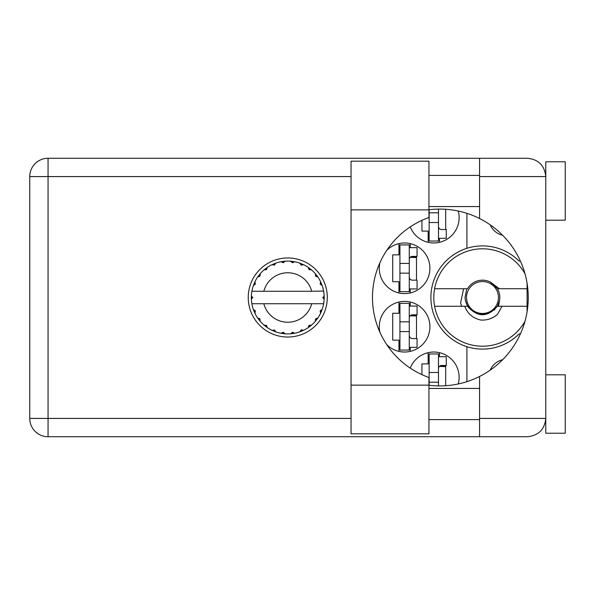 <?xml version="1.0" encoding="UTF-8"?>
<svg xmlns="http://www.w3.org/2000/svg" width="595" height="595" viewBox="0 0 595 595"><rect width="100%" height="100%" fill="white"/><g stroke="black" fill="none" stroke-linecap="round" stroke-linejoin="round"><path stroke-width="0.89" d="M502.649 235.285A18.11 18.11 0 0 1 490.206 224.843M379.893 262.789A25.317 25.317 0 0 0 404.6 293.603A25.317 25.317 0 0 0 414.365 244.932A25.317 25.317 0 0 0 386.817 250.279M458.239 383.968A25.317 25.317 0 0 0 438.5 352.463A25.317 25.317 0 0 0 410.238 368.112M386.817 344.721A25.317 25.317 0 0 0 429.917 326.707A25.317 25.317 0 0 0 404.6 301.397A25.317 25.317 0 0 0 379.893 332.211M410.238 226.888A25.317 25.317 0 0 0 459.124 217.658A25.317 25.317 0 0 0 458.239 211.032M398.955 243.615L398.955 254.853L392.722 254.853L392.722 281.725L398.955 281.725L398.955 292.971M428.162 352.664L428.162 363.902L421.929 363.902L421.929 374.649M398.955 302.029L398.955 313.275L392.722 313.275L392.722 340.147L398.955 340.147L398.955 351.385M421.929 220.351L421.929 231.098L428.162 231.098L428.162 242.336M466.911 213.337L466.911 248.308A51.601 51.601 0 0 0 466.911 346.692L466.911 381.663M520.402 261.086L519.056 261.086A51.601 51.601 0 0 0 466.911 248.308M490.206 370.157A18.11 18.11 0 0 1 502.649 359.715M466.911 346.692A51.601 51.601 0 0 0 519.056 333.914L520.402 333.914M439.46 242.336L439.46 238.305M445.685 229.544L445.685 209.284M410.245 351.385L410.245 347.354M410.245 306.068L410.245 302.029M416.478 338.585L416.478 314.829M439.46 356.695L439.46 352.664M445.685 385.716L445.685 365.456M410.245 292.971L410.245 288.932M410.245 247.646L410.245 243.615M416.478 280.171L416.478 256.415M438.485 209.105L438.485 241.027L429.136 241.027L429.136 209.745M438.485 238.305L446.272 238.305L446.272 229.544L441.602 229.544A3.116 3.116 0 0 1 438.485 226.427M438.485 222.53L429.136 222.53M438.485 212.794L429.136 212.794M428.943 209.871L428.943 217.502A84.899 84.899 0 0 0 428.943 377.498L428.943 433.807L351.05 433.807L351.05 161.193L428.943 161.193L428.943 209.871L351.05 209.871M545.779 374.805L565.25 374.805L565.25 433.227L545.779 433.227L545.779 418.426C544.611 429.464 538.512 435.562 527.475 436.73L479.57 436.73L479.57 418.426L545.779 418.426L545.779 161.773L565.25 161.773L565.25 220.195L545.779 220.195M545.779 175.406L545.399 172.877L545.779 176.574L479.57 176.574L479.57 218.521A88.41 88.41 0 0 0 428.943 209.767M545.399 422.123L545.779 419.594M428.943 385.233A88.41 88.41 0 0 0 479.57 376.479L479.57 418.426M287.764 257.97A39.53 39.53 0 0 0 248.234 297.5A39.53 39.53 0 0 0 287.764 337.03A39.53 39.53 0 0 0 327.295 297.5A39.53 39.53 0 0 0 287.764 257.97M428.943 419.594L479.57 419.594M428.943 388.438L479.57 388.438M428.943 206.562L479.57 206.562M428.943 175.406L479.57 175.406M479.57 176.574L479.57 158.27L527.475 158.27C538.512 159.438 544.611 165.536 545.779 176.574M479.57 436.73L48.054 436.73A18.304 18.304 0 0 1 29.75 418.426L29.75 176.574A18.304 18.304 0 0 1 48.054 158.27L479.57 158.27M527.081 283.175L527.081 311.825M479.57 376.479A88.41 88.41 0 0 0 479.57 218.521M409.271 303.338L409.271 350.076L399.929 350.076L399.929 303.338L409.271 303.338M409.271 306.068L417.065 306.068L417.065 314.829L412.387 314.829A3.116 3.116 0 0 0 409.271 317.946M409.271 347.354L417.065 347.354L417.065 338.585L412.387 338.585A3.116 3.116 0 0 1 409.271 335.468M410.134 315.796L416.478 315.99M410.81 315.261L416.478 315.595M409.271 331.579L399.929 331.579M409.271 321.843L399.929 321.843M438.485 372.47L429.136 372.47L429.136 353.973L438.485 353.973L438.485 385.895M429.136 372.47L429.136 385.255M438.485 356.695L446.272 356.695L446.272 365.456L441.602 365.456A3.116 3.116 0 0 0 438.485 368.573M439.341 366.423L445.685 366.617M440.017 365.888L445.685 366.222M438.485 382.206L429.136 382.206M409.271 244.924L409.271 291.662L399.929 291.662L399.929 244.924L409.271 244.924M409.271 247.646L417.065 247.646L417.065 256.415L412.387 256.415A3.116 3.116 0 0 0 409.271 259.532M409.271 288.932L417.065 288.932L417.065 280.171L412.387 280.171A3.116 3.116 0 0 1 409.271 277.054M410.134 257.382L416.478 257.568M410.81 256.839L416.478 257.174M409.271 273.157L399.929 273.157M409.271 263.421L399.929 263.421M323.323 291.267L323.643 291.267A36.414 36.414 0 0 1 324.141 295.819L322.81 297.827L324.149 298.995M324.149 299.032L324.149 296.012M302.929 330.604L303.599 330.292A36.414 36.414 0 0 0 308.24 327.614L311.549 325.071A36.414 36.414 0 0 0 315.335 321.285L317.871 317.975A36.414 36.414 0 0 0 320.556 313.334L322.148 309.489A36.414 36.414 0 0 0 323.531 304.313L323.643 303.733A36.414 36.414 0 0 0 324.141 299.181L324.178 297.5L322.817 297.5L324.156 296.161A36.414 36.414 0 0 1 324.171 296.927M251.358 298.073A36.414 36.414 0 0 0 251.373 298.839L252.711 297.827L251.388 295.819L251.373 298.839L252.711 297.5L251.35 297.5L252.711 297.5L251.38 296.065M259.71 320.712L260.193 321.285A36.414 36.414 0 0 0 263.979 325.071L267.289 327.614A36.414 36.414 0 0 0 271.922 330.292L275.775 331.884L274.444 329.92L272.265 330.448M275.076 331.631L275.775 331.884A36.414 36.414 0 0 0 280.952 333.274L285.087 333.817L283.287 332.263L280.952 333.274L281.688 333.401M284.343 333.75L285.087 333.817A36.414 36.414 0 0 0 290.442 333.817L294.577 333.274L292.442 332.241L290.814 333.788M293.841 333.401L294.577 333.274A36.414 36.414 0 0 0 299.754 331.884L303.599 330.292L301.271 329.846L299.754 331.884L300.453 331.631M309.214 325.458L309.928 326.387L311.549 325.071L309.021 325.368L308.24 327.614L308.857 327.183M315.722 318.95L316.652 319.664L317.871 317.975L315.506 318.92L315.335 321.285L315.819 320.712M321.895 310.188L322.148 309.489L320.184 310.821L320.556 313.334L320.869 312.665L320.556 313.334M311.698 303.733L263.83 303.733A24.73 24.73 0 0 0 311.698 303.733L323.264 303.733L323.531 304.313L323.643 303.733L322.259 303.733M263.83 303.733L251.886 303.733L251.99 304.313L252.265 303.733M251.96 304.142L251.99 304.313A36.414 36.414 0 0 0 253.381 309.489L254.972 313.334L255.344 310.821L253.381 309.489M255.21 310.984L254.125 311.438L254.972 313.334A36.414 36.414 0 0 0 257.65 317.975L258.081 318.593M259.896 318.756L257.65 317.975L260.193 321.285L259.896 318.756M266.315 325.458L265.593 326.387L267.289 327.614L266.508 325.368L263.979 325.071L264.552 325.554M259.807 318.95L258.877 319.664M251.388 299.181A36.414 36.414 0 0 0 251.886 303.733L251.99 304.313M320.869 282.335L320.556 281.666A36.414 36.414 0 0 0 317.871 277.025L315.335 273.715A36.414 36.414 0 0 0 311.549 269.929L308.24 267.386L308.857 267.817L308.24 267.386L309.021 269.632L311.549 269.929L310.977 269.446M263.83 291.267L311.698 291.267A24.73 24.73 0 0 0 263.83 291.267L252.265 291.267L251.99 290.687L252.198 291.267M253.634 284.812L253.381 285.511L255.344 284.179L254.972 281.666L254.66 282.335M251.388 295.819A36.414 36.414 0 0 1 251.886 291.267L253.269 291.267M258.081 276.407L257.65 277.025A36.414 36.414 0 0 0 254.972 281.666L253.381 285.511A36.414 36.414 0 0 0 251.99 290.687L251.886 291.267M311.698 291.267L323.606 291.074M323.628 291.208L323.531 290.687L323.264 291.267M323.643 291.267L323.531 290.687A36.414 36.414 0 0 0 322.148 285.511L321.895 284.812M320.184 284.179L322.148 285.511L320.556 281.666L320.184 284.179M315.335 273.715L315.633 276.244L317.871 277.025L317.447 276.407M308.24 267.386A36.414 36.414 0 0 0 303.599 264.708L302.929 264.396M301.271 265.154L303.599 264.708L299.754 263.116L301.271 265.154M300.453 263.369L299.754 263.116A36.414 36.414 0 0 0 294.577 261.726L293.841 261.599M292.442 262.759L294.577 261.726L290.442 261.183L292.442 262.759M291.186 261.25L290.442 261.183A36.414 36.414 0 0 0 285.087 261.183L284.343 261.25M283.287 262.737L285.087 261.183L280.952 261.726L283.287 262.737M281.688 261.599L280.952 261.726A36.414 36.414 0 0 0 275.775 263.116L275.076 263.369M274.444 265.08L275.775 263.116L271.922 264.708L274.444 265.08M272.599 264.396L271.922 264.708A36.414 36.414 0 0 0 267.289 267.386L266.672 267.817M266.508 269.632L267.289 267.386L263.979 269.929L266.508 269.632M264.552 269.446L263.979 269.929A36.414 36.414 0 0 0 260.193 273.715L259.71 274.288M260.015 276.08L260.193 273.715L257.65 277.025L260.015 276.08M255.21 284.016L254.125 283.562M259.807 276.05L258.877 275.336M266.315 269.542L265.593 268.613M274.28 264.946L273.826 263.86M283.161 262.566L283.012 261.398M292.361 262.566L292.517 261.398M316.652 275.336L316.034 275.805M301.249 264.946L301.702 263.86M309.214 269.542L309.928 268.613M321.404 283.562L320.69 283.86M324.156 298.839L322.817 297.5M320.318 310.984L321.404 311.438L322.148 309.489M301.249 330.054L301.702 331.14M292.361 332.434L292.517 333.602L294.577 333.274M254.66 312.665L254.972 313.334M283.012 333.602L283.161 332.434M525.021 321.196A48.678 48.678 0 0 1 434.603 288.739A48.678 48.678 0 0 1 525.021 273.804M498.506 306.261L499.584 300.341A17.329 17.329 0 0 0 497.442 288.739L490.392 282.075M499.584 300.341L497.442 306.261C487.476 317.537 477.51 317.537 467.536 306.261L465.402 300.393M434.603 306.261L467.536 306.261M497.442 306.261L527.081 306.261M502.016 306.261L497.353 314.532C492.601 318.563 487.089 320.4 480.82 320.036C472.951 318.332 467.581 313.736 464.717 306.261M434.603 288.739L467.536 288.739A17.329 17.329 0 0 1 490.273 282.015L499.354 288.739L497.442 288.739M497.353 314.532L493.791 317.075L489.811 318.883M463.617 288.739L460.575 303.011L461.661 306.261M490.511 282.134L491.158 282.491M527.081 288.739L499.354 288.739M498.461 297.5A15.968 15.968 0 0 1 482.493 313.468A15.968 15.968 0 0 1 466.525 297.5A15.968 15.968 0 0 1 482.493 281.532A15.968 15.968 0 0 1 498.461 297.5M494.43 310.062L496.133 306.856C489.573 314.636 481.868 316.034 473.003 311.051C468.124 307.846 465.454 303.324 465 297.5L466.785 288.739M351.05 176.574L48.054 176.574L48.054 418.426L351.05 418.426M48.054 436.73L48.054 418.426L29.75 418.426A18.304 18.304 0 0 0 48.054 436.73M29.75 176.574L48.054 176.574L48.054 158.27M428.943 385.129L351.05 385.129"/></g></svg>
